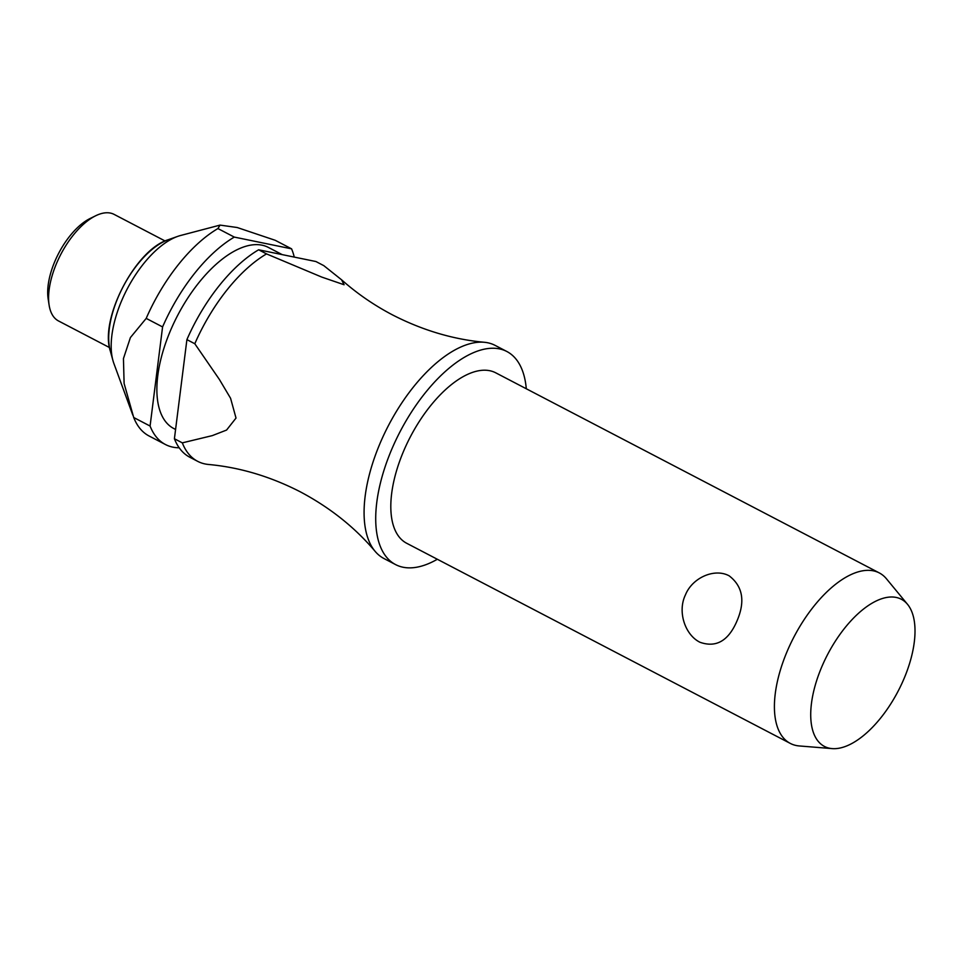 <?xml version="1.0" encoding="UTF-8"?>
<svg xmlns="http://www.w3.org/2000/svg" width="963" height="963" viewBox="0 0 963 963"><rect width="100%" height="100%" fill="white"/><g stroke="black" fill="none" stroke-linecap="round" stroke-linejoin="round"><path stroke-width="1.44" d="M526.292 388.751A120.194 57.539 117.6 0 0 506.803 351.471L495.151 345.404A120.194 57.539 117.6 0 0 484.341 342.274A120.194 57.539 117.6 0 0 381.48 440.055A120.194 57.539 117.6 0 0 375.209 551.45A120.194 57.539 117.6 0 0 383.96 558.528L395.612 564.607A120.194 57.539 117.6 0 0 437.334 559.262M879.279 572.913L495.68 372.789A96.156 46.031 117.6 0 0 404.737 448.517A96.156 46.031 117.6 0 0 406.723 543.288L790.322 743.424A96.156 46.031 -62.4 0 1 788.336 648.641A96.156 46.031 -62.4 0 1 879.279 572.913A96.156 46.031 -62.4 0 1 886.49 578.835L907.507 604.307A83.035 39.748 117.6 0 0 822.751 664.59A83.035 39.748 117.6 0 0 832.225 748.612A83.035 39.748 117.6 0 0 902.993 681.034A83.035 39.748 117.6 0 0 907.507 604.307M685.415 594.953C692.228 577.776 714.51 567.821 729.172 575.838C742.979 586.467 745.47 601.755 736.671 621.689C728.124 641.093 715.87 647.93 699.884 642.225C684.958 634.81 677.326 611.577 685.415 594.953M506.803 351.471A120.194 57.539 117.6 0 0 393.121 446.134A120.194 57.539 117.6 0 0 395.612 564.607M282.147 254.605L268.304 247.383A102.162 48.908 117.6 0 0 171.667 327.841A102.162 48.908 117.6 0 0 173.785 428.535L175.579 429.474M234.298 237.091L217.927 228.556L220.046 225.101L237.211 227.521L275.201 240.293L291.584 248.839L234.298 237.091A120.194 57.539 117.6 0 0 162.964 326.06A120.194 57.539 117.6 0 0 162.578 326.926L150.084 426.043L133.713 417.509L124.107 383.479L123.445 358.573L130.414 337.556L146.207 318.392L162.578 326.926M217.927 228.556A120.194 57.539 117.6 0 0 146.581 317.513A120.194 57.539 117.6 0 0 146.207 318.392M220.046 225.101L180.647 235.478A78.725 37.689 117.6 0 0 177.758 236.368A78.725 37.689 117.6 0 0 122.554 298.626A78.725 37.689 117.6 0 0 112.96 360.583A78.725 37.689 117.6 0 0 113.875 363.46L132.846 415.173M165.106 240.991L114.116 214.388A60.091 28.77 117.6 0 0 95.71 215.748A60.091 28.77 117.6 0 0 57.274 261.719A60.091 28.77 117.6 0 0 49.113 305.078A60.091 28.77 117.6 0 0 58.514 320.956L109.505 347.559M95.71 215.748L90.101 218.505A54.084 25.893 117.6 0 0 55.505 259.878A54.084 25.893 117.6 0 0 48.15 298.903L49.113 305.078M258.626 249.79L315.912 261.527L323.809 265.644L341.576 279.8L344.092 284.747L321.75 277.079L266.534 253.907L258.626 249.79A120.194 57.539 117.6 0 0 187.279 338.747A120.194 57.539 117.6 0 0 186.906 339.626L194.803 343.743L219.395 379.47L230.578 398.285L236.019 418.062L226.57 430.064L212.317 435.613L182.32 442.86L174.411 438.743L186.906 339.626M832.225 748.612L799.314 745.952A96.156 46.031 -62.4 0 1 790.322 743.424M294.269 257.085A120.194 57.539 117.6 0 0 291.584 248.839M194.803 343.743A120.194 57.539 -62.4 0 1 195.188 342.864A120.194 57.539 -62.4 0 1 266.534 253.907M375.209 551.45C354.962 527.447 329.984 507.573 300.275 491.816C270.35 476.468 239.763 467.344 208.489 464.467A120.194 57.539 -62.4 0 1 197.68 461.337A120.194 57.539 -62.4 0 1 182.32 442.86M174.411 438.743A120.194 57.539 117.6 0 0 189.771 457.22L197.68 461.337M150.084 426.043A120.194 57.539 117.6 0 0 165.443 444.521A120.194 57.539 117.6 0 0 179.214 447.795M133.713 417.509A120.194 57.539 117.6 0 0 149.072 435.986L165.443 444.521M168.381 239.679A70.552 33.777 117.6 0 0 118.906 295.472A70.552 33.777 117.6 0 0 110.3 350.989C99.49 318.729 135.723 249.273 168.381 239.679L177.758 236.368M484.341 342.274C453.067 339.397 422.48 330.273 392.555 314.925C373.897 305.151 356.912 293.438 341.576 279.8M110.3 350.989L112.96 360.583"/></g></svg>

